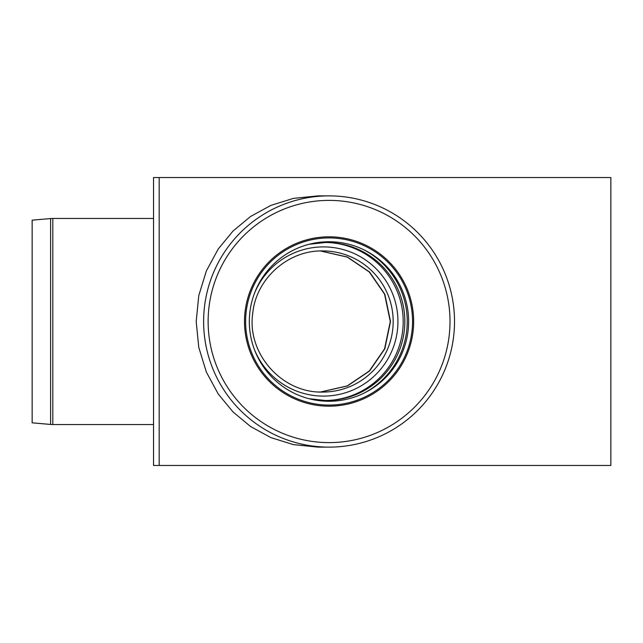 <?xml version="1.0" encoding="UTF-8"?>
<svg xmlns="http://www.w3.org/2000/svg" width="643" height="643" viewBox="0 0 643 643"><rect width="100%" height="100%" fill="white"/><g stroke="black" fill="none" stroke-linecap="round" stroke-linejoin="round"><path stroke-width="0.96" d="M610.85 177.532L610.85 465.468L159.175 465.468L159.175 177.532L610.85 177.532M329.071 195.874L318.132 195.874L293.425 198.374L270.84 205.406L250.537 216.506L233.039 231.03L218.234 249.002L206.363 270.92L198.767 295.643L196.195 321.5L198.767 347.357L206.363 372.08L218.234 393.998L233.039 411.97L250.537 426.494L270.84 437.594L293.425 444.626L318.132 447.126L329.071 447.126A125.626 125.449 90 0 0 454.521 321.5A125.626 125.449 90 0 0 329.071 195.874A125.626 125.449 90 0 0 203.622 321.5A125.626 125.449 90 0 0 329.071 447.126M450.012 321.5A121.109 120.94 -90 0 1 329.071 442.609A121.109 120.94 -90 0 1 208.131 321.5A121.109 120.94 -90 0 1 329.071 200.391A121.109 120.94 -90 0 1 450.012 321.5M320.544 250.955L347.461 257.055L369.532 271.973L384.835 294.229L390.518 321.5L384.835 348.771L369.532 371.027L347.461 385.945L320.544 392.045L347.453 385.953L369.524 371.027L384.827 348.779L390.518 321.5L384.827 294.221L369.524 271.973L347.453 257.047L320.544 250.955M245.61 321.5A83.574 83.461 -90 0 1 329.071 237.926A83.574 83.461 -90 0 1 412.541 321.5A83.574 83.461 -90 0 1 329.071 405.074A83.574 83.461 -90 0 1 245.61 321.5M249.331 321.5A79.756 79.644 -90 0 1 328.983 241.744A79.756 79.644 -90 0 1 408.626 321.5A79.756 79.644 -90 0 1 328.983 401.256A79.756 79.644 -90 0 1 249.331 321.5M159.175 321.5L159.175 177.532L153.532 177.532L153.532 465.468L159.175 465.468L159.175 321.5M329.071 236.809A84.691 84.571 -90 0 1 413.65 321.5A84.691 84.571 -90 0 1 329.071 406.191A84.691 84.571 -90 0 1 244.501 321.5A84.691 84.571 -90 0 1 329.071 236.809M329.071 200.391A121.109 120.94 -90 0 1 450.012 321.5A121.109 120.94 -90 0 1 329.071 442.609A121.109 120.94 -90 0 1 208.131 321.5A121.109 120.94 -90 0 1 329.071 200.391M320.383 392.037L347.236 385.913L369.235 371.051L384.554 348.852L390.285 321.5L384.554 294.148L369.235 271.949L347.236 257.087L320.383 250.963M50.612 218.556A25.407 25.407 0 0 1 52.822 218.459L52.822 424.541L50.612 424.444L50.612 218.556L32.15 220.171L32.15 422.829L50.612 424.444M322.706 392.077C281.626 393.203 246.816 353.28 252.723 313.454C255.946 278.781 287.992 250.175 322.706 250.923A70.577 70.481 -90 0 1 393.178 321.5A70.577 70.481 -90 0 1 318.623 391.957M254.524 293.192A74.596 74.492 -90 0 1 397.31 311.847A74.596 74.492 -90 0 1 254.524 349.808M325.077 242.459A79.041 78.936 -90 0 1 403.193 321.5A79.041 78.936 -90 0 1 325.077 400.541M323.043 242.507A79.041 78.936 -90 0 1 404.833 321.5A79.041 78.936 -90 0 1 321.034 400.396M364.147 249.942A80.897 80.785 -90 0 1 364.147 393.058M325.897 400.541L309.098 398.732M309.106 244.268L325.897 242.459M153.532 218.459L52.822 218.459M153.532 424.541L52.822 424.541"/></g></svg>

